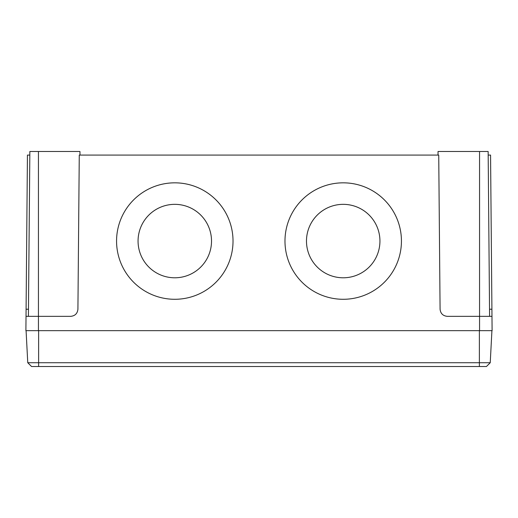 <?xml version="1.0" encoding="UTF-8"?>
<svg xmlns="http://www.w3.org/2000/svg" width="518" height="518" viewBox="0 0 518 518"><rect width="100%" height="100%" fill="white"/><g stroke="black" fill="none" stroke-linecap="round" stroke-linejoin="round"><path stroke-width="0.78" d="M306.481 241.071A36.733 36.726 180 0 1 343.207 204.345A36.733 36.726 180 0 1 379.94 241.071A36.733 36.726 180 0 1 343.207 277.79A36.733 36.726 180 0 1 306.481 241.064A36.733 36.726 180 0 1 343.207 204.338A36.733 36.726 180 0 1 379.94 241.064M138.06 241.071A36.733 36.726 180 0 1 174.793 204.345A36.733 36.726 180 0 1 211.519 241.071A36.733 36.726 180 0 1 174.793 277.79A36.733 36.726 180 0 1 138.06 241.064A36.733 36.726 180 0 1 174.793 204.338A36.733 36.726 180 0 1 211.519 241.064M284.978 241.058A58.23 58.23 180 0 1 343.207 182.835A58.23 58.23 180 0 1 401.437 241.058A58.23 58.23 180 0 1 343.207 299.287A58.23 58.23 180 0 1 284.978 241.058A58.23 58.23 180 0 1 343.207 182.828A58.23 58.23 180 0 1 401.437 241.058M116.563 241.058A58.23 58.23 180 0 1 174.793 182.835A58.23 58.23 180 0 1 233.022 241.058A58.23 58.23 180 0 1 174.793 299.287A58.23 58.23 180 0 1 116.563 241.058A58.23 58.23 180 0 1 174.793 182.828A58.23 58.23 180 0 1 233.022 241.058M28.406 316.336L29.85 151.496L79.953 151.496L79.986 155.083M438.014 155.083L438.047 151.496L488.15 151.496L489.594 316.336M479.558 151.496L479.558 316.336L447.248 316.336C442.948 315.889 440.565 313.519 440.08 309.233L438.733 155.083L79.267 155.083L77.92 309.233C77.435 313.519 75.052 315.889 70.752 316.336L38.442 316.336L38.442 330.665L25.9 330.665L26.088 309.233L28.471 309.233M489.529 309.233L491.912 309.233L492.1 330.665L38.442 330.665M479.558 330.665L479.558 316.336L491.977 316.336M491.912 309.233L490.565 155.083L488.183 155.083M26.023 316.336L38.442 316.336L38.442 151.496M29.817 155.083L27.435 155.083L26.088 309.233M490.242 362.723L486.46 366.504L31.54 366.504L27.758 362.723L490.242 362.723L491.919 330.665M27.758 362.723L26.081 330.665M38.623 366.504L38.623 330.665M479.377 366.504L479.377 330.665"/></g></svg>

